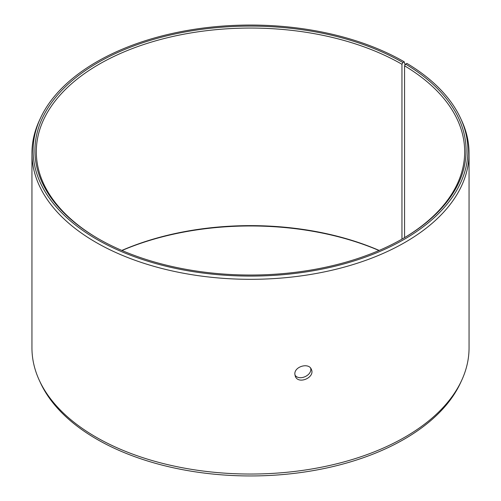 <?xml version="1.0" encoding="UTF-8"?>
<svg xmlns="http://www.w3.org/2000/svg" width="501" height="501" viewBox="0 0 501 501"><rect width="100%" height="100%" fill="white"/><g stroke="black" fill="none" stroke-linecap="round" stroke-linejoin="round"><path stroke-width="0.75" d="M121.831 250.431A214.184 123.659 180 0 1 379.169 250.431M121.987 250.5A215.58 124.467 180 0 1 379.013 250.5M402.936 62.562A215.58 124.467 180 0 0 98.064 62.556A215.58 124.467 180 0 0 98.058 238.576A215.58 124.467 180 0 0 402.942 238.576A215.58 124.467 180 0 0 405.578 64.109L406.887 63.377A217.409 125.519 180 0 1 460.582 118.267L461.69 120.666A218.555 126.183 180 0 1 469.055 153.137L469.055 347.863A218.555 126.183 180 0 1 461.69 380.334L460.582 382.733A217.409 125.519 180 0 1 250.5 475.95A217.409 125.519 180 0 1 40.418 382.733L39.31 380.334A218.555 126.183 180 0 1 31.945 347.863L31.945 153.137A218.555 126.183 180 0 1 39.31 120.666L40.418 118.267A217.409 125.519 180 0 1 194.075 29.352A217.409 125.519 180 0 1 404.232 61.811L402.936 62.562L401.952 64.272L401.952 239.146M461.69 380.334A218.555 126.183 180 0 1 250.5 474.04A218.555 126.183 180 0 1 39.31 380.334M460.582 118.267A217.409 125.519 180 0 1 250.5 276.089A217.409 125.519 180 0 1 40.418 118.267M405.04 65.017L404.232 61.811M469.055 153.137A218.555 126.183 180 0 1 250.5 279.32A218.555 126.183 180 0 1 31.945 153.137M405.578 64.109L404.57 65.813A214.184 123.659 180 0 1 464.684 151.709A214.184 123.659 180 0 1 402.447 238.864M98.553 238.864A214.184 123.659 180 0 1 36.316 151.709A214.184 123.659 180 0 1 168.536 37.469A214.184 123.659 180 0 1 401.952 64.272M404.57 65.813L404.57 237.612M294.926 375.024C299.022 381.38 312.399 375.412 310.676 368.222M294.851 374.053C294.344 366.413 308.929 362.373 311.359 369.381C315.392 377.347 298.433 384.912 295.308 376.307L294.851 374.053"/></g></svg>
